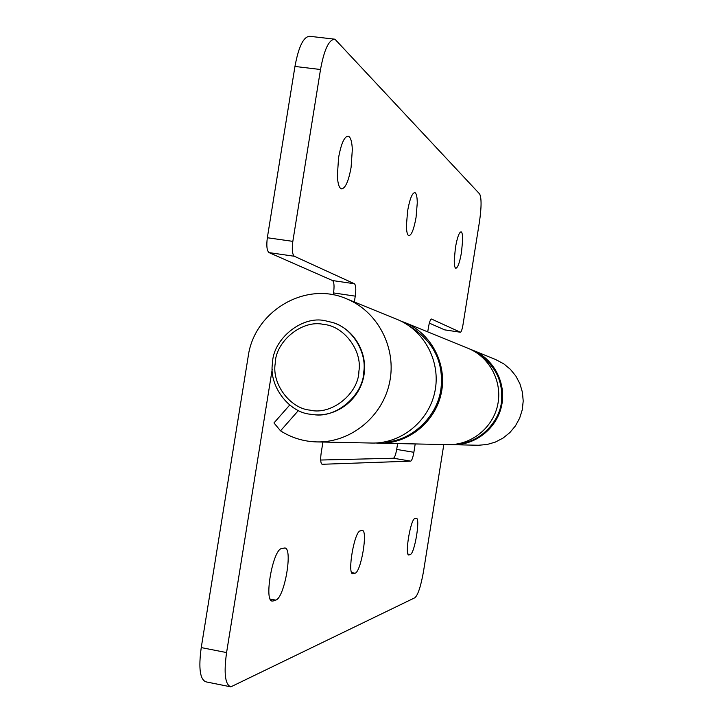 <?xml version="1.0" encoding="UTF-8"?>
<svg xmlns="http://www.w3.org/2000/svg" width="723" height="723" viewBox="0 0 723 723"><rect width="100%" height="100%" fill="white"/><g stroke="black" fill="none" stroke-linecap="round" stroke-linejoin="round"><path stroke-width="1.08" d="M309.95 410.122C290.221 408.486 271.667 384.003 275.228 363.38C275.445 341.383 302.322 319.241 323.732 324.455C343.47 325.82 362.485 350.312 358.906 371.215C358.716 393.52 331.297 415.644 309.95 410.122M272.499 363.235C272.734 339.259 302.033 315.101 325.395 320.777L332.914 322.594C352.191 327.962 366.859 352.182 363.796 371.794C363.434 394.595 336.855 418.418 313.764 414.659L310.366 414.234C288.839 412.435 268.613 385.73 272.499 363.235M408.667 325.567C432.065 339.955 442.946 359.81 441.292 385.142C439.584 415.779 411.089 441.735 384.618 441.961M478.292 353.963C494.984 365.287 502.765 380.497 501.617 399.593C501.156 419.186 481.925 441.69 459.792 443.479M230.836 686.85L206.019 681.861C200 679.674 198.409 668.251 201.247 647.591L226.579 652.571C223.714 673.294 225.133 684.726 230.836 686.85L415.002 597.686C418.084 594.731 420.913 586.001 423.497 571.513L443.814 444.537M298.427 410.492L280.524 430.827C291.703 437.921 303.913 441.617 317.162 441.925C350.763 442.621 382.612 416.674 389.607 382.422C396.855 348.215 377.993 311.712 346.904 298.951C305.784 280.497 254.18 311.08 248.179 356.529L201.247 647.591M393.448 458.237C394.641 457.632 395.725 454.695 396.683 449.426L413.872 452.291C412.914 457.578 411.866 460.524 410.727 461.138L393.448 458.237L320.678 460.036M397.623 443.579L396.683 449.426M280.524 430.827L273.972 422.946L289.715 405.034M321.979 464.229L322.151 464.274C320.605 463.371 320.28 459.593 321.184 452.923L322.928 442.042M409.119 554.912L410.293 554.514C414.595 553.827 420.569 517.84 416.303 518.274L414.939 518.545C410.682 518.536 404.446 555.607 408.829 554.948L408.45 554.794M355.065 573.222C361.048 572.101 368.124 530.004 362.259 530.474L360.316 530.863C354.378 531.016 346.913 574.64 352.969 573.845L355.065 573.222L351.658 572.598M273.267 600.94L275.698 600.108C284.546 598.183 293.258 547.474 284.672 547.998L281.69 548.585C272.869 549.082 263.524 602.096 272.463 601.057L271.279 600.56M322.268 464.283L410.727 461.138M317.162 441.925L372.047 443.054C401.238 443.66 428.829 421.283 434.866 391.749C441.111 362.259 424.735 330.736 397.713 319.647L346.904 298.951M413.872 452.291L415.21 443.94M470.348 349.299L472.887 350.266C493.773 358.843 506.416 382.991 501.645 405.531C497.035 428.097 475.806 445.187 453.231 444.726L450.646 444.618M333.574 322.82C354.939 329.869 368.495 354.162 363.624 377.008C358.979 399.9 336.855 416.773 314.46 414.722M226.579 652.571L272.255 369.073M495.571 359.503L503.768 363.841L510.447 369.39L515.924 376.159L519.973 383.904L522.431 392.309L523.208 401.048L522.268 409.778L519.647 418.165L515.454 425.874L509.842 432.598L503.045 438.075L495.318 442.105L486.986 444.528L478.355 445.251L453.231 444.726M417.27 202.919C417.189 196.683 416.385 193.249 414.848 192.598C412.173 192.896 409.76 198.997 407.618 210.881L406.407 225.675C406.525 231.785 407.338 235.12 408.856 235.68C411.559 235.246 413.954 229.146 416.059 217.379L417.27 202.919M352.327 149.553C351.974 141.609 350.628 137.144 348.296 136.15C344.446 136.231 341.202 143.407 338.572 157.677L337.361 175.96C337.786 183.732 339.132 188.043 341.419 188.875C345.305 188.595 348.54 181.41 351.098 167.329L352.327 149.553M462.639 240.19C462.693 235.083 462.169 232.3 461.084 231.83C459.114 232.228 457.225 237.524 455.418 247.709L454.261 260.135C454.234 265.151 454.758 267.862 455.824 268.269C457.822 267.781 459.711 262.485 461.482 252.381L462.639 240.19M427.727 331.875L428.477 327.221C429.399 322.087 430.402 319.358 431.486 319.024L460.424 332.246C461.31 331.911 462.151 329.462 462.964 324.889L479.485 221.672C481.545 207.149 481.59 197.894 479.62 193.936L334.948 39.205C328.992 39.322 324.184 49.417 320.515 69.507L292.833 241.365C291.785 249.453 292.282 254.415 294.324 256.258L354.433 283.759C355.897 285.214 356.177 289.345 355.264 296.141L354.324 301.97M294.324 256.258L269.037 252.616C266.877 250.764 266.308 245.802 267.338 237.74L294.957 66.453C298.644 46.435 303.615 36.385 309.878 36.313L334.948 39.205M444.79 329.878L460.37 332.228M269.037 252.616L332.553 280.551L354.433 283.759M429.335 323.127L444.645 329.86M355.264 296.141L333.538 292.923C334.442 286.145 334.116 282.024 332.553 280.551M333.538 292.923L333.231 294.848M400.885 321.075L404.943 322.594C431.369 333.439 447.392 364.256 441.292 393.077C435.391 421.943 408.414 443.805 379.846 443.217L375.698 443M379.846 443.217L448.477 444.627C471.441 445.106 493.041 427.691 497.731 404.717C502.593 381.78 489.724 357.198 468.477 348.468L404.943 322.594M410.293 554.514L407.989 554.098M353.43 573.782L352.336 573.574M275.698 600.108L270.23 599.078M267.338 237.74L292.833 241.365M320.515 69.507L294.957 66.453M472.887 350.266L496.141 359.738M460.424 332.246L444.699 329.878"/></g></svg>
